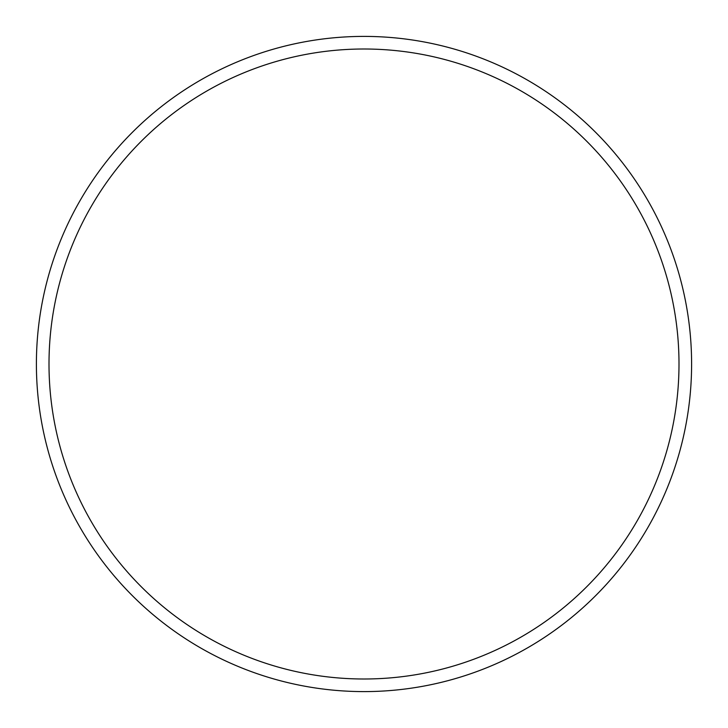 <?xml version="1.0" encoding="UTF-8"?>
<svg xmlns="http://www.w3.org/2000/svg" width="728" height="728" viewBox="0 0 728 728"><rect width="100%" height="100%" fill="white"/><g stroke="black" fill="none" stroke-linecap="round" stroke-linejoin="round"><path stroke-width="1.09" d="M678.996 364A314.996 314.996 0 0 0 364 49.004A314.996 314.996 0 0 0 49.004 364A314.996 314.996 0 0 0 364 678.996A314.996 314.996 0 0 0 678.996 364M36.4 364A327.6 327.6 0 0 1 364 36.4A327.6 327.6 0 0 1 691.6 364A327.6 327.6 0 0 1 364 691.6A327.6 327.6 0 0 1 36.4 364"/></g></svg>
